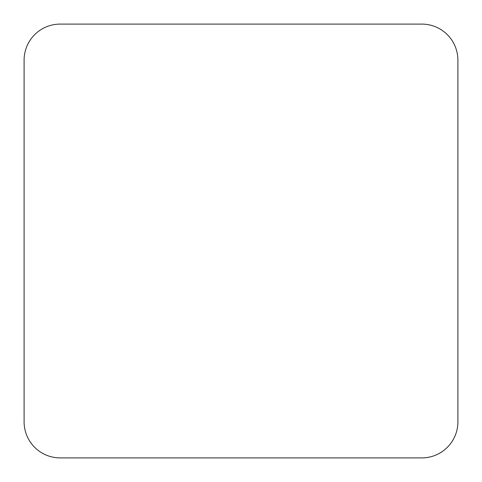 <?xml version="1.0" encoding="UTF-8"?>
<svg xmlns="http://www.w3.org/2000/svg" width="482" height="482" viewBox="0 0 482 482"><rect width="100%" height="100%" fill="white"/><g stroke="black" fill="none" stroke-linecap="round" stroke-linejoin="round"><path stroke-width="0.72" d="M421.822 457.9A36.078 36.078 0 0 0 457.9 421.822L457.9 60.178A36.078 36.078 0 0 0 421.822 24.1L60.178 24.1A36.078 36.078 0 0 0 24.1 60.178L24.1 421.822A36.078 36.078 0 0 0 60.178 457.9L421.822 457.9"/></g></svg>
